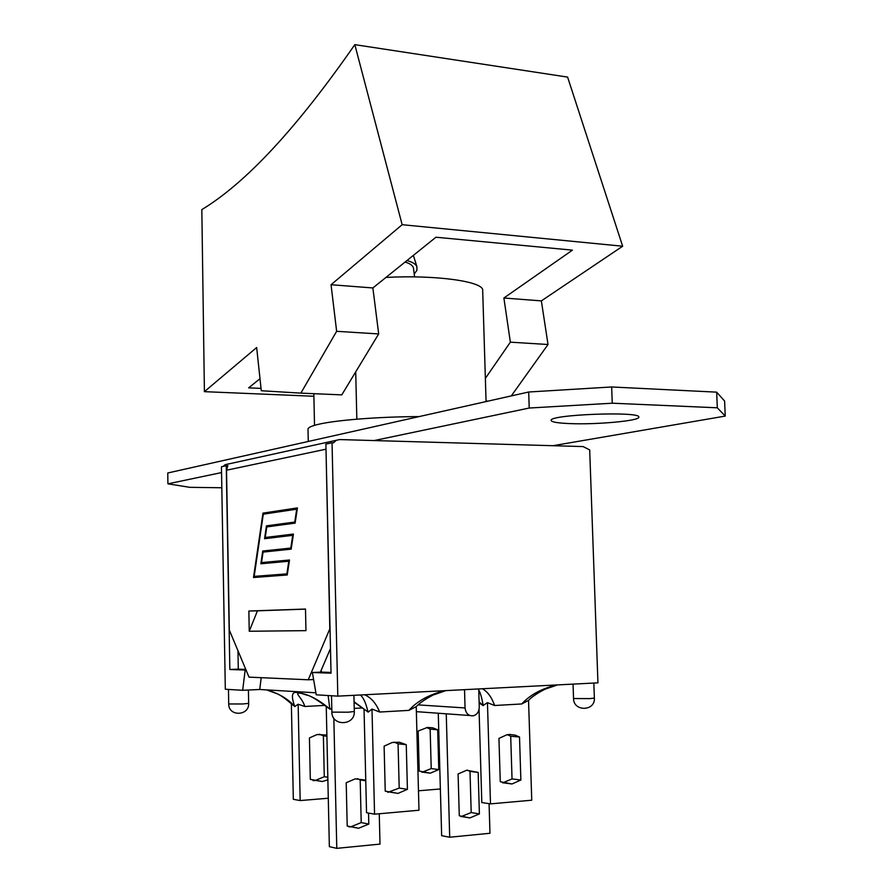 <?xml version="1.0" encoding="UTF-8"?>
<svg xmlns="http://www.w3.org/2000/svg" width="893" height="893" viewBox="0 0 893 893"><rect width="100%" height="100%" fill="white"/><g stroke="black" fill="none" stroke-linecap="round" stroke-linejoin="round"><path stroke-width="1.34" d="M330.488 648.541L321.156 670.353L321.469 672.105L312.394 672.507L316.245 694.81L337.811 696.138L597.942 682.844L589.693 449.905L583.084 446.578L552.957 445.707L725.239 416.082L724.614 401.08L716.666 392.15L611.66 386.97L528.701 392.005L167.761 472.989L167.917 483.827L189.863 487.332L221.821 487.757M221.553 472.576L167.917 483.827M570.047 423.606C557.98 423.115 551.684 422.076 551.148 420.469C548.213 414.586 641.062 411.003 638.819 417.12C640.058 420.793 596.87 424.755 570.047 423.606M552.957 445.707L339.597 439.568L225.125 464.717L223.138 466.403M725.239 416.082L717.313 407.8L612.252 403.201L529.214 408.034L374.134 440.562M529.214 408.034L528.701 392.005M717.313 407.8L716.666 392.15M612.252 403.201L611.66 386.97M419.096 416.596C378.699 416.696 334.808 420.201 317.64 424.51C311.211 426.084 308.007 427.635 308.007 429.165L308.275 441.466M482.689 290.437L486.071 401.571L482.689 290.437C484.118 281.608 436.331 274.72 385.966 277.422M314.526 425.336L313.834 393.679M405.076 262.051C410.177 263.547 412.979 265.623 413.492 268.28L414.586 276.897M406.929 260.566C412.399 262.006 415.725 264.049 416.908 266.683L416.942 270.278L414.218 274.006M356.843 419.174L355.704 371.879L378.688 333.937L372.872 287.948L435.951 237.225L572.435 250.14L503.886 298.005L510.361 342.164L485.368 378.375M511.287 395.912L548.023 344.508L541.359 300.885L622.655 246.222L567.602 77.099L354.822 44.65L402.151 224.701L331.046 284.733L336.639 331.314L300.852 393.132L341.785 394.873L355.704 371.879M261.046 388.388L248.634 387.852L260.008 378.71M541.359 300.885L503.886 298.005M402.151 224.701L622.655 246.222M372.872 287.948L331.046 284.733M548.023 344.508L510.361 342.164M488.058 401.124L486.06 401.046M300.852 393.132L261.292 390.732L256.659 347.533L204.408 391.659L201.829 209.598C245.955 182.931 296.956 127.956 354.822 44.65M313.889 396.258L204.408 391.659M378.688 333.937L336.639 331.314M315.899 692.801L259.729 689.485L242.673 690.3L245.162 670.051L229.847 669.493L226.264 465.722L227.838 465.711L226.521 470.22L229.345 630.134L249.002 677.128L308.252 679.785L329.807 628.895L325.956 447.17M337.811 696.138L332.04 442.761L333.569 442.805L336.058 440.461M228.351 463.913L225.125 464.717M321.156 670.353L320.386 672.161M313.61 679.54L308.252 679.785M332.04 442.761L325.889 444.1L331.035 673.188L312.394 672.507M226.264 465.722L221.453 466.771L225.315 689.24L242.673 690.3M321.469 672.105L331.024 672.451M237.962 650.74L238.297 669.147L245.776 669.415M556.663 684.953C541.471 688.67 529.828 695.011 521.746 703.963L494.622 705.503C491.63 697.098 487.511 691.517 482.265 688.76M557.567 684.909L546.114 688.816C545.623 688.782 533.701 694.709 528.544 700.358L521.746 703.963M478.748 690.032C480.523 693.169 481.986 698.315 483.135 705.448L479.106 701.92M483.135 705.448L487.455 702.646L494.622 705.503M483.247 705.637L479.128 702.958M487.455 702.646L490.491 803.879L531.748 800.217L528.544 700.346M479.05 709.466L481.807 802.55L490.491 803.879M489.074 803.667L489.967 833.269L449.704 837.232L446.243 713.808M520.876 780.035L511.968 783.976L500.27 781.721L498.941 738.411L506.833 734.794L509.624 734.448L515.172 735.129L519.514 737.015L520.876 780.035L512.035 778.908L510.707 736.245L519.514 737.015M502.647 782.893L512.035 778.908M510.707 736.245L507.403 734.682M418.46 790.796L440.372 788.977M437.693 729.782L438.787 769.565L430.314 773.182L419.208 771.061L418.147 731.032L427.423 727.438L432.714 727.806L437.693 729.782L430.147 729.112L426.608 727.538M421.864 772.3L431.219 768.605L430.147 729.112M431.219 768.605L438.787 769.565M478.168 772.423L479.396 813.914L469.841 817.932L459.281 815.755L458.087 773.985L466.648 770.246L478.168 772.423L470.008 771.396L467.385 770.146M461 816.615L471.203 812.563L470.008 771.396M471.203 812.563L479.396 813.914M438.273 713.239L441.655 835.692L449.704 837.232M444.803 690.669C429.198 694.52 417.221 701.094 408.882 710.381L379.681 712.034C376.109 703.338 371.097 697.578 364.657 694.765M379.681 712.034L371.99 709.075L374.558 814.182L418.984 810.23L416.227 706.609L408.882 710.381M325.03 705.392L304.792 706.475C302.135 697.009 292.502 692.019 301.387 693.359L306.924 695.156C310.005 695.48 316.658 699.431 326.883 707.01L329.83 709.031C317.93 698.817 306.533 693.269 295.65 692.376C291.721 692.455 291.397 697.132 294.69 706.385C287.78 698.694 278.393 693.191 266.527 689.887M266.773 689.954L276.183 693.414C279.766 694.564 285.191 698.348 292.457 704.744L294.69 706.385M360.426 694.977C363.596 697.88 366.119 703.55 367.972 711.967L354.063 701.731M328.144 695.547L329.841 709.031M294.779 706.564L298.15 704.22L304.792 706.475M367.983 711.967L354.075 702.155M371.99 709.075L368.106 712.156M331.805 708.484L329.964 709.243M362.58 707.937L354.22 708.395M291.364 703.639L293.328 799.313L300.16 800.563L328.289 798.242M298.15 704.22L300.16 800.563M364.043 709.176L366.532 812.708L374.558 814.182M333.837 718.195L336.784 848.35L380.005 844.097L379.257 813.769M326.246 706.441L329.361 846.664L336.784 848.35M348.906 826.873L351.049 826.739L361.207 822.587L360.192 779.935L357.367 778.64M368.541 813.076L368.798 824.06L358.584 828.257L347.21 826.047L346.205 782.748L355.18 778.886L365.739 780.08M360.192 779.935L365.762 780.761M361.207 822.587L368.798 824.06M387.808 792.359L399.204 788.084L398.066 743.813L394.326 742.139M399.204 788.084L407.42 789.323L398.032 793.408L385.229 791.142L384.113 746.18L392.228 742.485L399.45 742.262L406.259 744.684L407.42 789.323M398.066 743.813L406.259 744.684M313.108 780.638L315.441 780.415L324.282 776.72L323.378 735.865L319.482 734.191M327.876 779.801L322.395 781.509L310.317 779.377L309.436 737.931L317.115 734.537L326.883 735.062M323.378 735.865L326.905 736.234M324.282 776.72L327.82 777.256M478.715 688.938L479.262 707.144C479.094 711.665 477.163 714.545 473.446 715.773C468.624 716.186 465.822 713.574 465.052 707.948L418.114 704.89M464.527 689.664L465.052 707.948M245.162 670.051L246.022 670.018M261.202 677.675L259.729 689.485M229.847 669.493L238.297 669.147M293.451 534.059L291.163 549.15L263.067 552.097L261.515 562.601L289.511 560.011L287.222 574.98L253.5 577.525L262.977 513.118L297.436 507.905L295.114 523.119L266.795 526.915L265.232 537.497L293.451 534.059M249.236 631.251L305.953 630.648L305.495 609.037L248.868 611.035L249.236 631.251L257.441 610.823L248.868 611.035M293.451 534.103L265.232 537.497M297.425 507.961L263.268 513.118L253.791 577.503M289.499 560.034L261.515 562.601M254.159 576.376L287.166 573.864L289.086 561.228L260.856 563.773L262.743 551.014L291.096 548.034L293.038 535.298L264.562 538.702L266.46 525.843L295.058 522.014L296.71 509.177L263.301 514.178L254.159 576.376L287.166 573.864M264.853 538.658L266.75 525.843M261.147 563.74L263.033 551.014M286.876 573.864L288.796 561.228M262.743 551.014L291.096 548.034M290.805 548.034L292.737 535.298M266.46 525.843L295.058 522.014M294.757 522.014L296.71 509.177M305.495 609.138L257.441 610.823M226.521 470.22L325.766 449.235M589.949 698.605L573.54 698.527C573.496 711.844 595.33 711.408 594.37 698.08L589.949 698.605M242.729 703.974L228.708 703.974C228.463 716.778 249.381 716.119 248.656 703.36L242.729 703.974M348.237 712.201L331.883 712.123C331.671 726.534 355.18 725.864 354.298 711.498L348.237 712.201M413.381 255.376L416.908 266.683M503.183 782.815L511.968 783.976M422.791 772.188L430.314 773.182M461.692 816.548L469.841 817.932M445.83 690.613L433.808 694.821C433.574 694.687 421.529 700.782 416.227 706.687M351.049 826.739L358.584 828.257M389.873 792.124L398.032 793.408M315.441 780.415L322.395 781.509M416.361 711.654L469.841 715.516M573.049 684.116L573.54 698.527M593.834 683.056L594.37 698.08M228.463 689.429L228.708 703.974M248.41 690.032L248.656 703.36M331.515 695.747L331.883 712.123M353.907 695.312L354.298 711.498"/></g></svg>
